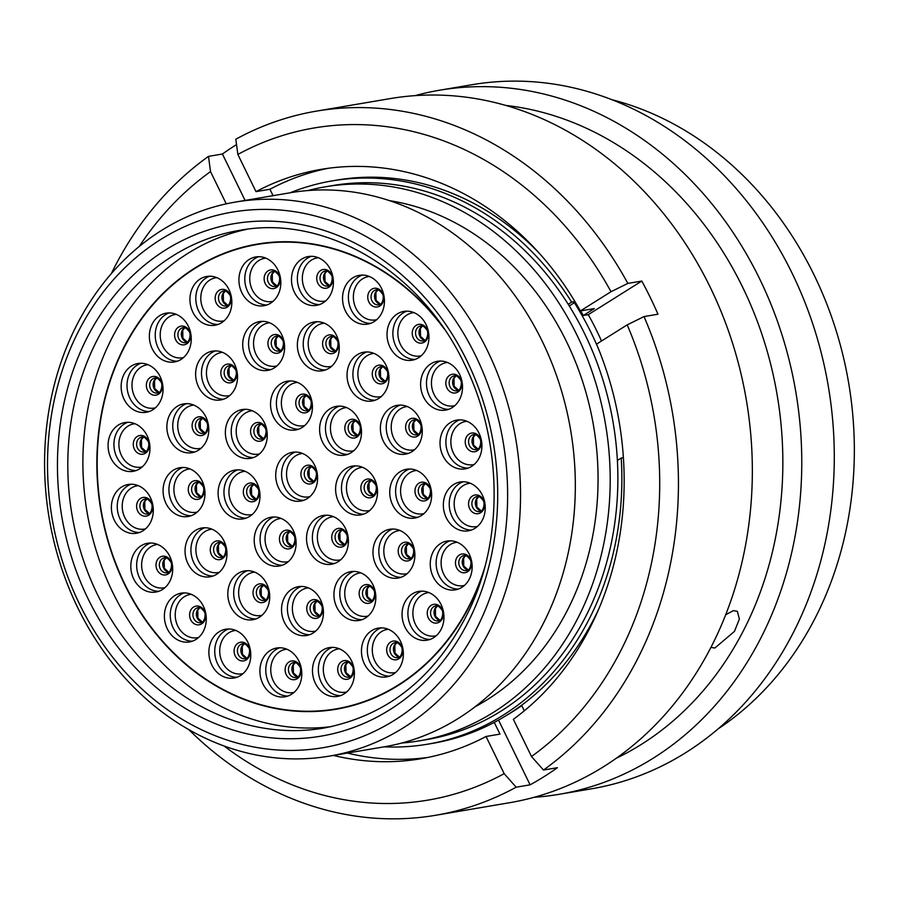 <?xml version="1.0" encoding="UTF-8"?>
<svg xmlns="http://www.w3.org/2000/svg" width="899" height="899" viewBox="0 0 899 899"><rect width="100%" height="100%" fill="white"/><g stroke="black" fill="none" stroke-linecap="round" stroke-linejoin="round"><path stroke-width="1.35" d="M79.584 604.229A271.61 228.762 -99.6 0 0 394.751 720.155A271.61 228.762 -99.6 0 0 475.571 355.599A271.61 228.762 -99.6 0 0 160.404 239.673A271.61 228.762 -99.6 0 0 79.584 604.229M487.382 350.464A280.982 236.651 80.4 0 1 329.585 756.081A280.982 236.651 80.4 0 1 77.73 607.668A280.982 236.651 80.4 0 1 235.538 202.05A280.982 236.651 80.4 0 1 487.382 350.464M599.386 351.059A280.982 236.651 -99.6 0 0 591.194 332.844A280.982 236.651 -99.6 0 0 574.394 302.727M401.684 743.046A280.982 236.651 -99.6 0 0 419.249 740.866L426.924 739.562A280.982 236.651 -99.6 0 0 584.721 333.945A280.982 236.651 -99.6 0 0 332.866 185.531L325.202 186.835A280.982 236.651 -99.6 0 0 307.896 190.566M419.249 740.866A280.982 236.651 -99.6 0 0 577.046 335.248A280.982 236.651 -99.6 0 0 325.202 186.835M475.369 706.603A266.643 224.581 -99.6 0 0 566.595 341.811A266.643 224.581 -99.6 0 0 389.481 200.657M329.585 756.081L384.379 746.788A280.982 236.651 -99.6 0 0 542.176 341.171A280.982 236.651 -99.6 0 0 290.332 192.746L235.538 202.05M599.105 608.252A285.668 240.595 80.4 0 1 432.767 743.327L427.699 744.181A285.668 240.595 80.4 0 1 384.131 746.822M290.085 192.791A285.668 240.595 80.4 0 1 332.091 180.913L337.147 180.047A285.668 240.595 80.4 0 1 538.737 252.664M569.258 305.952L575.293 302.165M427.699 744.181A285.668 240.595 80.4 0 0 621.231 458.029L623.4 457.658M332.091 180.913A285.668 240.595 80.4 0 1 571.652 302.12L574.933 301.57M621.231 458.029L617.411 460.434M568.213 304.289L571.652 302.12M711.098 647.415L714.874 648.022L734.449 631.401L739.383 619.074L737.349 611.342L733.415 610.612L725.774 614.714M611.736 99.643A340.676 286.938 80.4 0 1 814.123 275.072A340.676 286.938 80.4 0 1 718.503 728.617M415.068 95.642A357.083 300.749 80.4 0 1 439.566 90.226L472.087 84.708A357.083 300.749 80.4 0 1 792.154 273.318A357.083 300.749 80.4 0 1 591.609 788.794L559.088 794.323A357.083 300.749 80.4 0 1 534.175 797.289M439.566 90.226A357.083 300.749 80.4 0 1 759.633 278.836A357.083 300.749 80.4 0 1 559.088 794.323M505.586 105.397A340.676 286.938 80.4 0 1 742.641 287.197A340.676 286.938 80.4 0 1 616.399 758.205M237.853 154.437L255.99 191.633A298.884 251.731 80.4 0 1 320.988 169.394A298.884 251.731 80.4 0 1 580.372 310.953L611.017 291.703A340.845 287.073 80.4 0 0 237.853 154.437L235.819 139.221A357.083 300.749 80.4 0 1 316.223 111.161L390.144 98.609A357.083 300.749 80.4 0 1 710.21 287.231A357.083 300.749 80.4 0 1 509.666 802.706L435.745 815.258A357.083 300.749 80.4 0 1 188.801 729.595M580.653 310.897A283.792 239.022 80.4 0 1 583.294 315.504L588.272 314.661A283.792 239.022 80.4 0 1 596.812 330.956A283.792 239.022 80.4 0 1 601.498 341.002M316.223 111.161A357.083 300.749 80.4 0 1 627.85 283.421L641.796 281.05A357.083 300.749 80.4 0 1 650.235 297.412A357.083 300.749 80.4 0 1 657.967 314.212L644.021 316.583A357.083 300.749 80.4 0 1 543.49 770.038L557.436 767.679A357.083 300.749 80.4 0 1 530.107 784.838L516.161 787.198A357.083 300.749 80.4 0 1 435.745 815.258M139.278 246.416A340.845 287.073 80.4 0 1 210.523 171.597L208.489 156.381L222.435 154.01A357.083 300.749 80.4 0 1 236.538 144.593M226.256 203.859L210.523 171.597M516.161 787.198L504.17 773.668L486.033 736.483A298.884 251.731 80.4 0 1 421.024 758.722A298.884 251.731 80.4 0 1 333.428 755.43M504.17 773.668A340.845 287.073 80.4 0 1 224.076 745.979M111.386 273.51A357.083 300.749 80.4 0 1 208.489 156.381M427.98 757.419A298.884 251.731 80.4 0 1 347.385 753.07M494.27 722.403L499.979 734.112L486.033 736.483M521.768 705.614A283.792 239.022 80.4 0 1 506.587 715.368M611.017 291.703L627.85 283.421M580.372 310.953L594.318 308.582L583.294 315.504M273.06 195.679L269.936 189.262A298.884 251.731 80.4 0 1 327.978 168.327M269.936 189.262L255.99 191.633M644.021 316.583L627.187 324.865A340.845 287.073 80.4 0 1 531.5 756.509L543.49 770.038M627.187 324.865L596.543 344.115A298.884 251.731 80.4 0 1 513.363 719.324L531.5 756.509M524.308 710.806L521.589 705.243M530.107 784.838L498.529 720.088M588.272 314.661L641.796 281.05M245.079 200.432L222.435 154.01M278.623 488A24.745 20.834 80.4 0 1 292.512 452.287A24.745 20.834 80.4 0 1 314.695 465.356A24.745 20.834 80.4 0 1 300.794 501.069A24.745 20.834 80.4 0 1 278.623 488M257.125 552.941A24.745 20.834 80.4 0 1 271.026 517.228A24.745 20.834 80.4 0 1 293.198 530.298A24.745 20.834 80.4 0 1 279.308 566.01A24.745 20.834 80.4 0 1 257.125 552.941M221.008 505.811A24.745 20.834 80.4 0 1 234.909 470.087A24.745 20.834 80.4 0 1 257.08 483.156A24.745 20.834 80.4 0 1 243.191 518.88A24.745 20.834 80.4 0 1 221.008 505.811M228.279 445.263A24.745 20.834 80.4 0 1 242.168 409.551A24.745 20.834 80.4 0 1 264.351 422.62A24.745 20.834 80.4 0 1 250.45 458.333A24.745 20.834 80.4 0 1 228.279 445.263M273.453 416.9A24.745 20.834 80.4 0 1 287.343 381.187A24.745 20.834 80.4 0 1 309.526 394.256A24.745 20.834 80.4 0 1 295.625 429.969A24.745 20.834 80.4 0 1 273.453 416.9M322.516 442.072A24.745 20.834 80.4 0 1 336.417 406.359A24.745 20.834 80.4 0 1 358.589 419.428A24.745 20.834 80.4 0 1 344.699 455.141A24.745 20.834 80.4 0 1 322.516 442.072M338.53 501.833A24.745 20.834 80.4 0 1 352.43 466.109A24.745 20.834 80.4 0 1 374.602 479.178A24.745 20.834 80.4 0 1 360.713 514.902A24.745 20.834 80.4 0 1 338.53 501.833M309.436 551.166A24.745 20.834 80.4 0 1 323.325 515.453A24.745 20.834 80.4 0 1 345.508 528.522A24.745 20.834 80.4 0 1 331.607 564.235A24.745 20.834 80.4 0 1 309.436 551.166M284.455 622.411A24.745 20.834 80.4 0 1 298.344 586.687A24.745 20.834 80.4 0 1 320.527 599.757A24.745 20.834 80.4 0 1 306.626 635.481A24.745 20.834 80.4 0 1 284.455 622.411M230.728 606.645A24.745 20.834 80.4 0 1 244.629 570.932A24.745 20.834 80.4 0 1 266.801 584.002A24.745 20.834 80.4 0 1 252.911 619.714A24.745 20.834 80.4 0 1 230.728 606.645M187.97 563.707A24.745 20.834 80.4 0 1 201.87 527.994A24.745 20.834 80.4 0 1 224.042 541.063A24.745 20.834 80.4 0 1 210.152 576.776A24.745 20.834 80.4 0 1 187.97 563.707M165.989 503.429A24.745 20.834 80.4 0 1 179.879 467.705A24.745 20.834 80.4 0 1 202.061 480.774A24.745 20.834 80.4 0 1 188.161 516.498A24.745 20.834 80.4 0 1 165.989 503.429M169.799 439.611A24.745 20.834 80.4 0 1 183.699 403.887A24.745 20.834 80.4 0 1 205.871 416.956A24.745 20.834 80.4 0 1 191.981 452.68A24.745 20.834 80.4 0 1 169.799 439.611M198.544 386.873A24.745 20.834 80.4 0 1 212.445 351.161A24.745 20.834 80.4 0 1 234.617 364.23A24.745 20.834 80.4 0 1 220.727 399.943A24.745 20.834 80.4 0 1 198.544 386.873M245.629 357.308A24.745 20.834 80.4 0 1 259.53 321.595A24.745 20.834 80.4 0 1 281.702 334.664A24.745 20.834 80.4 0 1 267.812 370.377A24.745 20.834 80.4 0 1 245.629 357.308M300.277 357.69A24.745 20.834 80.4 0 1 314.178 321.966A24.745 20.834 80.4 0 1 336.35 335.035A24.745 20.834 80.4 0 1 322.46 370.759A24.745 20.834 80.4 0 1 300.277 357.69M383.3 441.072A24.745 20.834 80.4 0 1 397.201 405.348A24.745 20.834 80.4 0 1 419.372 418.417A24.745 20.834 80.4 0 1 405.483 454.141A24.745 20.834 80.4 0 1 383.3 441.072M349.958 387.918A24.745 20.834 80.4 0 1 363.859 352.194A24.745 20.834 80.4 0 1 386.042 365.264A24.745 20.834 80.4 0 1 372.141 400.988A24.745 20.834 80.4 0 1 349.958 387.918M392.661 504.98A24.745 20.834 80.4 0 1 406.562 469.256A24.745 20.834 80.4 0 1 428.733 482.325A24.745 20.834 80.4 0 1 414.844 518.049A24.745 20.834 80.4 0 1 392.661 504.98M375.894 564.999A24.745 20.834 80.4 0 1 389.795 529.275A24.745 20.834 80.4 0 1 411.967 542.344A24.745 20.834 80.4 0 1 398.077 578.068A24.745 20.834 80.4 0 1 375.894 564.999M336.844 607.376A24.745 20.834 80.4 0 1 350.745 571.663A24.745 20.834 80.4 0 1 372.916 584.732A24.745 20.834 80.4 0 1 359.027 620.445A24.745 20.834 80.4 0 1 336.844 607.376M315.403 683.341A24.745 20.834 80.4 0 1 329.292 647.617A24.745 20.834 80.4 0 1 351.475 660.686A24.745 20.834 80.4 0 1 337.575 696.41A24.745 20.834 80.4 0 1 315.403 683.341M262.823 683.723A24.745 20.834 80.4 0 1 276.723 648.01A24.745 20.834 80.4 0 1 298.895 661.08A24.745 20.834 80.4 0 1 285.005 696.792A24.745 20.834 80.4 0 1 262.823 683.723M211.793 664.957A24.745 20.834 80.4 0 1 225.694 629.233A24.745 20.834 80.4 0 1 247.866 642.302A24.745 20.834 80.4 0 1 233.976 678.026A24.745 20.834 80.4 0 1 211.793 664.957M167.304 628.862A24.745 20.834 80.4 0 1 181.205 593.149A24.745 20.834 80.4 0 1 203.376 606.218A24.745 20.834 80.4 0 1 189.487 641.931A24.745 20.834 80.4 0 1 167.304 628.862M133.715 578.978A24.745 20.834 80.4 0 1 147.605 543.266A24.745 20.834 80.4 0 1 169.787 556.335A24.745 20.834 80.4 0 1 155.887 592.048A24.745 20.834 80.4 0 1 133.715 578.978M114.308 520.195A24.745 20.834 80.4 0 1 128.197 484.471A24.745 20.834 80.4 0 1 150.38 497.54A24.745 20.834 80.4 0 1 136.479 533.264A24.745 20.834 80.4 0 1 114.308 520.195M110.982 458.254A24.745 20.834 80.4 0 1 124.871 422.541A24.745 20.834 80.4 0 1 147.054 435.61A24.745 20.834 80.4 0 1 133.153 471.323A24.745 20.834 80.4 0 1 110.982 458.254M124.062 399.223A24.745 20.834 80.4 0 1 137.963 363.511A24.745 20.834 80.4 0 1 160.134 376.58A24.745 20.834 80.4 0 1 146.245 412.293A24.745 20.834 80.4 0 1 124.062 399.223M152.279 348.891A24.745 20.834 80.4 0 1 166.18 313.167A24.745 20.834 80.4 0 1 188.352 326.247A24.745 20.834 80.4 0 1 174.462 361.96A24.745 20.834 80.4 0 1 152.279 348.891M192.858 312.167A24.745 20.834 80.4 0 1 206.759 276.454A24.745 20.834 80.4 0 1 228.93 289.523A24.745 20.834 80.4 0 1 215.041 325.236A24.745 20.834 80.4 0 1 192.858 312.167M241.842 292.658A24.745 20.834 80.4 0 1 255.732 256.945A24.745 20.834 80.4 0 1 277.915 270.015A24.745 20.834 80.4 0 1 264.014 305.727A24.745 20.834 80.4 0 1 241.842 292.658M294.411 292.276A24.745 20.834 80.4 0 1 308.312 256.552A24.745 20.834 80.4 0 1 330.484 269.621A24.745 20.834 80.4 0 1 316.594 305.345A24.745 20.834 80.4 0 1 294.411 292.276M345.452 311.043A24.745 20.834 80.4 0 1 359.342 275.33A24.745 20.834 80.4 0 1 381.524 288.399A24.745 20.834 80.4 0 1 367.624 324.112A24.745 20.834 80.4 0 1 345.452 311.043M389.941 347.138A24.745 20.834 80.4 0 1 403.831 311.414A24.745 20.834 80.4 0 1 426.014 324.483A24.745 20.834 80.4 0 1 412.113 360.207A24.745 20.834 80.4 0 1 389.941 347.138M442.937 455.804A24.745 20.834 80.4 0 1 456.838 420.091A24.745 20.834 80.4 0 1 479.01 433.161A24.745 20.834 80.4 0 1 465.12 468.873A24.745 20.834 80.4 0 1 442.937 455.804M446.264 517.745A24.745 20.834 80.4 0 1 460.153 482.021A24.745 20.834 80.4 0 1 482.336 495.091A24.745 20.834 80.4 0 1 468.435 530.815A24.745 20.834 80.4 0 1 446.264 517.745M433.172 576.776A24.745 20.834 80.4 0 1 447.073 541.052A24.745 20.834 80.4 0 1 469.244 554.121A24.745 20.834 80.4 0 1 455.355 589.845A24.745 20.834 80.4 0 1 433.172 576.776M404.966 627.109A24.745 20.834 80.4 0 1 418.855 591.396A24.745 20.834 80.4 0 1 441.038 604.465A24.745 20.834 80.4 0 1 427.137 640.178A24.745 20.834 80.4 0 1 404.966 627.109M364.376 663.833A24.745 20.834 80.4 0 1 378.277 628.109A24.745 20.834 80.4 0 1 400.448 641.178A24.745 20.834 80.4 0 1 386.559 676.902A24.745 20.834 80.4 0 1 364.376 663.833M423.53 397.021A24.745 20.834 80.4 0 1 437.42 361.297A24.745 20.834 80.4 0 1 459.603 374.366A24.745 20.834 80.4 0 1 445.702 410.09A24.745 20.834 80.4 0 1 423.53 397.021M482.392 575.585A235.898 198.69 80.4 0 1 336.136 709.244A235.898 198.69 80.4 0 1 124.691 584.642A235.898 198.69 80.4 0 1 257.181 244.101A235.898 198.69 80.4 0 1 439.341 322.011M444.196 328.899A235.527 198.364 -99.6 0 0 257.238 244.472A235.527 198.364 -99.6 0 0 124.961 584.474A235.527 198.364 -99.6 0 0 336.069 708.884A235.527 198.364 -99.6 0 0 484.696 567.483M246.877 229.29A252.394 212.58 -99.6 0 0 112.667 592.194A252.394 212.58 -99.6 0 0 331.304 726.628M97.575 594.756A252.394 212.58 -99.6 0 0 323.809 728.078C388.952 715.424 437.712 675.509 470.098 608.32C504.103 535.355 501.878 439.206 464.277 363.578C419.99 269.97 324.977 214.31 239.325 230.402A252.394 212.58 -99.6 0 0 97.575 594.756M467.031 360.96A259.89 218.895 80.4 0 1 389.694 709.794A259.89 218.895 80.4 0 1 88.124 598.869A259.89 218.895 80.4 0 1 165.461 250.034A259.89 218.895 80.4 0 1 467.031 360.96M302.57 453.467A21.936 18.474 -99.6 0 0 289.118 485.28A21.936 18.474 -99.6 0 0 309.897 496.63M303.682 500.327A24.745 20.834 80.4 0 1 284.489 487A24.745 20.834 80.4 0 1 295.49 452.028M313.504 481.19A7.597 6.394 80.4 0 1 308.582 477.189A7.597 6.394 80.4 0 1 311.076 466.862M315.83 470.256A9.462 7.967 80.4 0 1 313.021 482.965A9.462 7.967 80.4 0 1 302.03 478.92A9.462 7.967 80.4 0 1 304.851 466.221A9.462 7.967 80.4 0 1 315.83 470.256M305.121 477.774A7.597 6.394 -99.6 0 0 311.931 481.785C315.043 483.111 317.886 473.874 315.56 470.75C312.863 467.244 310.807 465.929 309.391 466.817A7.597 6.394 -99.6 0 0 305.121 477.774M281.084 518.408A21.936 18.474 -99.6 0 0 267.632 550.222A21.936 18.474 -99.6 0 0 288.41 561.572M282.196 565.257A24.745 20.834 80.4 0 1 262.991 551.941A24.745 20.834 80.4 0 1 273.993 516.97M244.966 471.278A21.936 18.474 -99.6 0 0 231.515 503.092A21.936 18.474 -99.6 0 0 252.293 514.442M246.079 518.127A24.745 20.834 80.4 0 1 226.874 504.811A24.745 20.834 80.4 0 1 237.875 469.84M252.226 410.742A21.936 18.474 -99.6 0 0 238.774 442.544A21.936 18.474 -99.6 0 0 259.553 453.894M253.338 457.591A24.745 20.834 80.4 0 1 234.133 444.275A24.745 20.834 80.4 0 1 245.146 409.303M297.4 382.378A21.936 18.474 -99.6 0 0 283.949 414.181A21.936 18.474 -99.6 0 0 304.727 425.53M298.513 429.228A24.745 20.834 80.4 0 1 279.308 415.911A24.745 20.834 80.4 0 1 290.321 380.94M346.475 407.55A21.936 18.474 -99.6 0 0 333.023 439.353A21.936 18.474 -99.6 0 0 353.801 450.702M347.587 454.4A24.745 20.834 80.4 0 1 328.382 441.083A24.745 20.834 80.4 0 1 339.395 406.112M362.488 467.3A21.936 18.474 -99.6 0 0 349.037 499.114A21.936 18.474 -99.6 0 0 369.815 510.463M363.601 514.149A24.745 20.834 80.4 0 1 344.396 500.833A24.745 20.834 80.4 0 1 355.397 465.862M333.383 516.644A21.936 18.474 -99.6 0 0 319.932 548.446A21.936 18.474 -99.6 0 0 340.71 559.796M334.495 563.493A24.745 20.834 80.4 0 1 315.291 550.177A24.745 20.834 80.4 0 1 326.303 515.206M308.402 587.879A21.936 18.474 -99.6 0 0 294.951 619.681A21.936 18.474 -99.6 0 0 315.729 631.042M309.526 634.728A24.745 20.834 80.4 0 1 290.321 621.411A24.745 20.834 80.4 0 1 301.322 586.44M254.675 572.112A21.936 18.474 -99.6 0 0 241.224 603.926A21.936 18.474 -99.6 0 0 262.002 615.276M255.799 618.973A24.745 20.834 80.4 0 1 236.594 605.656A24.745 20.834 80.4 0 1 247.596 570.685M211.928 529.174A21.936 18.474 -99.6 0 0 198.477 560.987A21.936 18.474 -99.6 0 0 219.255 572.337M213.041 576.034A24.745 20.834 80.4 0 1 193.836 562.718A24.745 20.834 80.4 0 1 204.848 527.747M189.936 468.896A21.936 18.474 -99.6 0 0 176.485 500.698A21.936 18.474 -99.6 0 0 197.263 512.059M191.049 515.745A24.745 20.834 80.4 0 1 171.844 502.429A24.745 20.834 80.4 0 1 182.857 467.458M193.757 405.078A21.936 18.474 -99.6 0 0 180.306 436.88A21.936 18.474 -99.6 0 0 201.084 448.241M194.869 451.927A24.745 20.834 80.4 0 1 175.665 438.611A24.745 20.834 80.4 0 1 186.666 403.64M222.491 352.341A21.936 18.474 -99.6 0 0 209.04 384.154A21.936 18.474 -99.6 0 0 229.818 395.504M223.615 399.201A24.745 20.834 80.4 0 1 204.41 385.885A24.745 20.834 80.4 0 1 215.412 350.913M269.588 322.775A21.936 18.474 -99.6 0 0 256.136 354.588A21.936 18.474 -99.6 0 0 276.914 365.938M270.7 369.635A24.745 20.834 80.4 0 1 251.495 356.319A24.745 20.834 80.4 0 1 262.508 321.348M324.236 323.157A21.936 18.474 -99.6 0 0 310.784 354.959A21.936 18.474 -99.6 0 0 331.562 366.32M325.348 370.006A24.745 20.834 80.4 0 1 306.143 356.689A24.745 20.834 80.4 0 1 317.145 321.718M407.258 406.539A21.936 18.474 -99.6 0 0 393.807 438.352A21.936 18.474 -99.6 0 0 414.585 449.702M408.371 453.388A24.745 20.834 80.4 0 1 389.166 440.072A24.745 20.834 80.4 0 1 400.179 405.101M373.917 353.386A21.936 18.474 -99.6 0 0 360.465 385.188A21.936 18.474 -99.6 0 0 381.243 396.538M375.029 400.235A24.745 20.834 80.4 0 1 355.824 386.918A24.745 20.834 80.4 0 1 366.837 351.947M416.619 470.447A21.936 18.474 -99.6 0 0 403.168 502.26A21.936 18.474 -99.6 0 0 423.946 513.61M417.732 517.296A24.745 20.834 80.4 0 1 398.527 503.979A24.745 20.834 80.4 0 1 409.528 469.008M399.853 530.466A21.936 18.474 -99.6 0 0 386.401 562.28A21.936 18.474 -99.6 0 0 407.18 573.629M400.965 577.315A24.745 20.834 80.4 0 1 381.76 563.999A24.745 20.834 80.4 0 1 392.762 529.028M360.791 572.843A21.936 18.474 -99.6 0 0 347.34 604.656A21.936 18.474 -99.6 0 0 368.118 616.006M361.915 619.703A24.745 20.834 80.4 0 1 342.71 606.375A24.745 20.834 80.4 0 1 353.712 571.404M339.35 648.808A21.936 18.474 -99.6 0 0 325.899 680.622A21.936 18.474 -99.6 0 0 346.677 691.972M340.474 695.657A24.745 20.834 80.4 0 1 321.269 682.341A24.745 20.834 80.4 0 1 332.27 647.37M286.781 649.202A21.936 18.474 -99.6 0 0 273.33 681.004A21.936 18.474 -99.6 0 0 294.108 692.354M287.894 696.051A24.745 20.834 80.4 0 1 268.689 682.734A24.745 20.834 80.4 0 1 279.69 647.763M235.752 630.424A21.936 18.474 -99.6 0 0 222.3 662.237A21.936 18.474 -99.6 0 0 243.078 673.587M236.864 677.273A24.745 20.834 80.4 0 1 217.659 663.956A24.745 20.834 80.4 0 1 228.661 628.985M191.262 594.329A21.936 18.474 -99.6 0 0 177.811 626.142A21.936 18.474 -99.6 0 0 198.589 637.492M192.375 641.189A24.745 20.834 80.4 0 1 173.17 627.873A24.745 20.834 80.4 0 1 184.171 592.902M157.662 544.446A21.936 18.474 -99.6 0 0 144.211 576.259A21.936 18.474 -99.6 0 0 164.989 587.609M158.775 591.306A24.745 20.834 80.4 0 1 139.57 577.99A24.745 20.834 80.4 0 1 150.583 543.018M138.255 485.662A21.936 18.474 -99.6 0 0 124.804 517.476A21.936 18.474 -99.6 0 0 145.582 528.826M139.367 532.511A24.745 20.834 80.4 0 1 120.163 519.195A24.745 20.834 80.4 0 1 131.175 484.224M134.929 423.721A21.936 18.474 -99.6 0 0 121.477 455.535A21.936 18.474 -99.6 0 0 142.256 466.884M136.041 470.582A24.745 20.834 80.4 0 1 116.848 457.265A24.745 20.834 80.4 0 1 127.849 422.294M148.02 364.702A21.936 18.474 -99.6 0 0 134.569 396.504A21.936 18.474 -99.6 0 0 155.347 407.854M149.133 411.551A24.745 20.834 80.4 0 1 129.928 398.235A24.745 20.834 80.4 0 1 140.929 363.263M176.238 314.358A21.936 18.474 -99.6 0 0 162.786 346.171A21.936 18.474 -99.6 0 0 183.565 357.521M177.35 361.207A24.745 20.834 80.4 0 1 158.145 347.891A24.745 20.834 80.4 0 1 169.147 312.919M216.816 277.634A21.936 18.474 -99.6 0 0 203.365 309.447A21.936 18.474 -99.6 0 0 224.143 320.797M217.929 324.494A24.745 20.834 80.4 0 1 198.724 311.178A24.745 20.834 80.4 0 1 209.737 276.207M265.789 258.125A21.936 18.474 -99.6 0 0 252.338 289.939A21.936 18.474 -99.6 0 0 273.116 301.289M266.902 304.986A24.745 20.834 80.4 0 1 247.697 291.669A24.745 20.834 80.4 0 1 258.71 256.698M318.37 257.743A21.936 18.474 -99.6 0 0 304.918 289.557A21.936 18.474 -99.6 0 0 325.696 300.907M319.482 304.592A24.745 20.834 80.4 0 1 300.277 291.276A24.745 20.834 80.4 0 1 311.29 256.305M369.399 276.51A21.936 18.474 -99.6 0 0 355.948 308.323A21.936 18.474 -99.6 0 0 376.726 319.673M370.512 323.37A24.745 20.834 80.4 0 1 351.307 310.054A24.745 20.834 80.4 0 1 362.319 275.083M413.888 312.605A21.936 18.474 -99.6 0 0 400.437 344.418A21.936 18.474 -99.6 0 0 421.215 355.768M415.001 359.454A24.745 20.834 80.4 0 1 395.796 346.137A24.745 20.834 80.4 0 1 406.809 311.166M466.884 421.271A21.936 18.474 -99.6 0 0 453.433 453.085A21.936 18.474 -99.6 0 0 474.211 464.435M468.008 468.132A24.745 20.834 80.4 0 1 448.803 454.815A24.745 20.834 80.4 0 1 459.805 419.844M470.211 483.213A21.936 18.474 -99.6 0 0 456.759 515.026A21.936 18.474 -99.6 0 0 477.538 526.376M471.323 530.062A24.745 20.834 80.4 0 1 452.13 516.745A24.745 20.834 80.4 0 1 463.131 481.774M457.13 542.243A21.936 18.474 -99.6 0 0 443.679 574.045A21.936 18.474 -99.6 0 0 464.457 585.406M458.243 589.092A24.745 20.834 80.4 0 1 439.038 575.776A24.745 20.834 80.4 0 1 450.051 540.805M428.913 592.576A21.936 18.474 -99.6 0 0 415.462 624.389A21.936 18.474 -99.6 0 0 436.24 635.739M430.025 639.436A24.745 20.834 80.4 0 1 410.821 626.12A24.745 20.834 80.4 0 1 421.833 591.149M388.334 629.3A21.936 18.474 -99.6 0 0 374.883 661.113A21.936 18.474 -99.6 0 0 395.661 672.463M389.447 676.149A24.745 20.834 80.4 0 1 370.242 662.833A24.745 20.834 80.4 0 1 381.243 627.862M292.018 546.131A7.597 6.394 80.4 0 1 287.084 542.131A7.597 6.394 80.4 0 1 289.579 531.803M294.344 535.197A9.462 7.967 80.4 0 1 291.523 547.907A9.462 7.967 80.4 0 1 280.544 543.861A9.462 7.967 80.4 0 1 283.354 531.163A9.462 7.967 80.4 0 1 294.344 535.197M283.635 542.715A7.597 6.394 -99.6 0 0 290.433 546.727C293.546 548.053 296.4 538.816 294.063 535.692C291.377 532.186 289.321 530.871 287.894 531.759A7.597 6.394 -99.6 0 0 283.635 542.715M255.9 499.001A7.597 6.394 80.4 0 1 250.967 495.001A7.597 6.394 80.4 0 1 253.462 484.662M258.227 488.067A9.462 7.967 80.4 0 1 255.406 500.777A9.462 7.967 80.4 0 1 244.427 496.731A9.462 7.967 80.4 0 1 247.236 484.033A9.462 7.967 80.4 0 1 258.227 488.067M247.517 495.585A7.597 6.394 -99.6 0 0 254.316 499.597C257.429 500.923 260.283 491.686 257.946 488.562C255.26 485.055 253.203 483.741 251.776 484.628A7.597 6.394 -99.6 0 0 247.517 495.585M263.16 438.454A7.597 6.394 80.4 0 1 258.238 434.453A7.597 6.394 80.4 0 1 260.732 424.126M265.486 427.531A9.462 7.967 80.4 0 1 262.665 440.229A9.462 7.967 80.4 0 1 251.686 436.195A9.462 7.967 80.4 0 1 254.507 423.485A9.462 7.967 80.4 0 1 265.486 427.531M254.777 435.037A7.597 6.394 -99.6 0 0 261.587 439.049C264.688 440.375 267.542 431.138 265.205 428.025C262.519 424.508 260.463 423.204 259.047 424.081A7.597 6.394 -99.6 0 0 254.777 435.037M308.335 410.09A7.597 6.394 80.4 0 1 303.413 406.09A7.597 6.394 80.4 0 1 305.907 395.762M310.661 399.167A9.462 7.967 80.4 0 1 307.851 411.866A9.462 7.967 80.4 0 1 296.861 407.831A9.462 7.967 80.4 0 1 299.682 395.122A9.462 7.967 80.4 0 1 310.661 399.167M299.951 406.674A7.597 6.394 -99.6 0 0 306.761 410.686C309.863 412.012 312.717 402.774 310.391 399.65C307.694 396.144 305.638 394.841 304.222 395.717A7.597 6.394 -99.6 0 0 299.951 406.674M357.409 435.262A7.597 6.394 80.4 0 1 352.475 431.262A7.597 6.394 80.4 0 1 354.97 420.934M359.735 424.339A9.462 7.967 80.4 0 1 356.914 437.038A9.462 7.967 80.4 0 1 345.935 433.003A9.462 7.967 80.4 0 1 348.745 420.294A9.462 7.967 80.4 0 1 359.735 424.339M349.026 431.846A7.597 6.394 -99.6 0 0 355.824 435.858C358.937 437.184 361.791 427.946 359.454 424.834C356.768 421.316 354.712 420.013 353.285 420.889A7.597 6.394 -99.6 0 0 349.026 431.846M373.422 495.012A7.597 6.394 80.4 0 1 368.489 491.023A7.597 6.394 80.4 0 1 370.984 480.684M375.748 484.089A9.462 7.967 80.4 0 1 372.928 496.799A9.462 7.967 80.4 0 1 361.949 492.753A9.462 7.967 80.4 0 1 364.758 480.055A9.462 7.967 80.4 0 1 375.748 484.089M365.039 491.607A7.597 6.394 -99.6 0 0 371.838 495.619C374.95 496.933 377.805 487.696 375.467 484.583C372.782 481.077 370.725 479.763 369.298 480.639A7.597 6.394 -99.6 0 0 365.039 491.607M344.317 544.356A7.597 6.394 80.4 0 1 339.384 540.355A7.597 6.394 80.4 0 1 341.878 530.028M346.643 533.433A9.462 7.967 80.4 0 1 343.823 546.131A9.462 7.967 80.4 0 1 332.844 542.097A9.462 7.967 80.4 0 1 335.664 529.387A9.462 7.967 80.4 0 1 346.643 533.433M335.934 540.94A7.597 6.394 -99.6 0 0 342.744 544.951C345.845 546.277 348.7 537.04 346.362 533.916C343.676 530.41 341.62 529.106 340.204 529.983A7.597 6.394 -99.6 0 0 335.934 540.94M319.336 615.59A7.597 6.394 80.4 0 1 314.414 611.59A7.597 6.394 80.4 0 1 316.909 601.262M321.662 604.667A9.462 7.967 80.4 0 1 318.853 617.377A9.462 7.967 80.4 0 1 307.863 613.332A9.462 7.967 80.4 0 1 310.683 600.622A9.462 7.967 80.4 0 1 321.662 604.667M310.964 612.185A7.597 6.394 -99.6 0 0 317.763 616.186C320.876 617.512 323.73 608.275 321.392 605.162C318.696 601.656 316.639 600.341 315.223 601.217A7.597 6.394 -99.6 0 0 310.964 612.185M265.61 599.835A7.597 6.394 80.4 0 1 260.688 595.835A7.597 6.394 80.4 0 1 263.182 585.507M267.947 588.912A9.462 7.967 80.4 0 1 265.126 601.611A9.462 7.967 80.4 0 1 254.136 597.577A9.462 7.967 80.4 0 1 256.957 584.867A9.462 7.967 80.4 0 1 267.947 588.912M257.238 596.419A7.597 6.394 -99.6 0 0 264.036 600.431C267.149 601.757 270.003 592.52 267.666 589.396C264.969 585.89 262.924 584.586 261.497 585.463A7.597 6.394 -99.6 0 0 257.238 596.419M222.862 556.897A7.597 6.394 80.4 0 1 217.929 552.896A7.597 6.394 80.4 0 1 220.424 542.569M225.188 545.963A9.462 7.967 80.4 0 1 222.368 558.672A9.462 7.967 80.4 0 1 211.389 554.638A9.462 7.967 80.4 0 1 214.198 541.928A9.462 7.967 80.4 0 1 225.188 545.963M214.479 553.481A7.597 6.394 -99.6 0 0 221.278 557.492C224.39 558.818 227.245 549.581 224.907 546.457C222.222 542.951 220.165 541.636 218.738 542.524A7.597 6.394 -99.6 0 0 214.479 553.481M200.87 496.608A7.597 6.394 80.4 0 1 195.948 492.607A7.597 6.394 80.4 0 1 198.443 482.28M203.196 485.685A9.462 7.967 80.4 0 1 200.387 498.394A9.462 7.967 80.4 0 1 189.397 494.349A9.462 7.967 80.4 0 1 192.217 481.639A9.462 7.967 80.4 0 1 203.196 485.685M192.487 493.203A7.597 6.394 -99.6 0 0 199.297 497.203C202.399 498.529 205.253 489.292 202.927 486.179C200.23 482.673 198.173 481.358 196.757 482.235A7.597 6.394 -99.6 0 0 192.487 493.203M204.691 432.79A7.597 6.394 80.4 0 1 199.758 428.789A7.597 6.394 80.4 0 1 202.253 418.462M207.017 421.867A9.462 7.967 80.4 0 1 204.197 434.577A9.462 7.967 80.4 0 1 193.218 430.531A9.462 7.967 80.4 0 1 196.027 417.821A9.462 7.967 80.4 0 1 207.017 421.867M196.308 429.385A7.597 6.394 -99.6 0 0 203.107 433.385C206.219 434.711 209.074 425.474 206.736 422.361C204.051 418.855 201.994 417.541 200.567 418.417A7.597 6.394 -99.6 0 0 196.308 429.385M233.425 380.063A7.597 6.394 80.4 0 1 228.503 376.063A7.597 6.394 80.4 0 1 230.998 365.736M235.763 369.129A9.462 7.967 80.4 0 1 232.942 381.839A9.462 7.967 80.4 0 1 221.952 377.805A9.462 7.967 80.4 0 1 224.772 365.095A9.462 7.967 80.4 0 1 235.763 369.129M225.053 376.647A7.597 6.394 -99.6 0 0 231.852 380.659C234.965 381.985 237.819 372.748 235.482 369.624C232.796 366.118 230.74 364.803 229.312 365.691A7.597 6.394 -99.6 0 0 225.053 376.647M280.522 350.498A7.597 6.394 80.4 0 1 275.588 346.497A7.597 6.394 80.4 0 1 278.083 336.17M282.848 339.575A9.462 7.967 80.4 0 1 280.027 352.273A9.462 7.967 80.4 0 1 269.048 348.239A9.462 7.967 80.4 0 1 271.858 335.529A9.462 7.967 80.4 0 1 282.848 339.575M272.139 347.081A7.597 6.394 -99.6 0 0 278.937 351.093C282.05 352.419 284.904 343.182 282.567 340.058C279.881 336.552 277.825 335.248 276.398 336.125A7.597 6.394 -99.6 0 0 272.139 347.081M335.17 350.868A7.597 6.394 80.4 0 1 330.236 346.868A7.597 6.394 80.4 0 1 332.731 336.541M337.496 339.946A9.462 7.967 80.4 0 1 334.675 352.655A9.462 7.967 80.4 0 1 323.696 348.61A9.462 7.967 80.4 0 1 326.506 335.9A9.462 7.967 80.4 0 1 337.496 339.946M326.787 347.464A7.597 6.394 -99.6 0 0 333.585 351.464C336.698 352.79 339.552 343.553 337.215 340.44C334.529 336.934 332.473 335.619 331.046 336.496A7.597 6.394 -99.6 0 0 326.787 347.464M418.192 434.262A7.597 6.394 80.4 0 1 413.259 430.261A7.597 6.394 80.4 0 1 415.754 419.923M420.518 423.328A9.462 7.967 80.4 0 1 417.698 436.037A9.462 7.967 80.4 0 1 406.719 431.992A9.462 7.967 80.4 0 1 409.528 419.294A9.462 7.967 80.4 0 1 420.518 423.328M409.809 430.846A7.597 6.394 -99.6 0 0 416.608 434.858C419.721 436.184 422.575 426.946 420.238 423.822C417.552 420.316 415.495 419.001 414.068 419.889A7.597 6.394 -99.6 0 0 409.809 430.846M384.851 381.097A7.597 6.394 80.4 0 1 379.917 377.097A7.597 6.394 80.4 0 1 382.412 366.77M387.177 370.174A9.462 7.967 80.4 0 1 384.356 382.873A9.462 7.967 80.4 0 1 373.377 378.839A9.462 7.967 80.4 0 1 376.198 366.129A9.462 7.967 80.4 0 1 387.177 370.174M376.467 377.681A7.597 6.394 -99.6 0 0 383.277 381.693C386.379 383.019 389.233 373.782 386.896 370.669C384.21 367.163 382.154 365.848 380.727 366.725A7.597 6.394 -99.6 0 0 376.467 377.681M427.553 498.17A7.597 6.394 80.4 0 1 422.62 494.169A7.597 6.394 80.4 0 1 425.115 483.831M429.879 487.236A9.462 7.967 80.4 0 1 427.059 499.945A9.462 7.967 80.4 0 1 416.08 495.9A9.462 7.967 80.4 0 1 418.889 483.201A9.462 7.967 80.4 0 1 429.879 487.236M419.17 494.753A7.597 6.394 -99.6 0 0 425.969 498.765C429.081 500.091 431.936 490.854 429.598 487.73C426.913 484.224 424.856 482.909 423.429 483.797A7.597 6.394 -99.6 0 0 419.17 494.753M410.787 558.178A7.597 6.394 80.4 0 1 405.854 554.189A7.597 6.394 80.4 0 1 408.348 543.85M413.113 547.255A9.462 7.967 80.4 0 1 410.292 559.965A9.462 7.967 80.4 0 1 399.313 555.919A9.462 7.967 80.4 0 1 402.123 543.21A9.462 7.967 80.4 0 1 413.113 547.255M402.404 554.773A7.597 6.394 -99.6 0 0 409.202 558.785C412.315 560.099 415.169 550.862 412.832 547.749C410.146 544.243 408.09 542.929 406.663 543.805A7.597 6.394 -99.6 0 0 402.404 554.773M371.725 600.566A7.597 6.394 80.4 0 1 366.803 596.565A7.597 6.394 80.4 0 1 369.298 586.238M374.063 589.632A9.462 7.967 80.4 0 1 371.242 602.341A9.462 7.967 80.4 0 1 360.252 598.296A9.462 7.967 80.4 0 1 363.072 585.597A9.462 7.967 80.4 0 1 374.063 589.632M363.353 597.15A7.597 6.394 -99.6 0 0 370.152 601.161C373.265 602.487 376.119 593.25 373.782 590.126C371.085 586.62 369.039 585.305 367.612 586.193A7.597 6.394 -99.6 0 0 363.353 597.15M350.284 676.531A7.597 6.394 80.4 0 1 345.362 672.531A7.597 6.394 80.4 0 1 347.857 662.192M352.61 665.597A9.462 7.967 80.4 0 1 349.801 678.307A9.462 7.967 80.4 0 1 338.811 674.261A9.462 7.967 80.4 0 1 341.631 661.563A9.462 7.967 80.4 0 1 352.61 665.597M341.912 673.115A7.597 6.394 -99.6 0 0 348.711 677.127C351.824 678.453 354.678 669.216 352.341 666.092C349.644 662.585 347.587 661.271 346.171 662.158A7.597 6.394 -99.6 0 0 341.912 673.115M297.715 676.913A7.597 6.394 80.4 0 1 292.782 672.913A7.597 6.394 80.4 0 1 295.277 662.585M300.041 665.99A9.462 7.967 80.4 0 1 297.221 678.689A9.462 7.967 80.4 0 1 286.242 674.655A9.462 7.967 80.4 0 1 289.051 661.945A9.462 7.967 80.4 0 1 300.041 665.99M289.332 673.497A7.597 6.394 -99.6 0 0 296.131 677.509C299.243 678.835 302.098 669.598 299.76 666.474C297.075 662.968 295.018 661.664 293.591 662.541A7.597 6.394 -99.6 0 0 289.332 673.497M246.686 658.147A7.597 6.394 80.4 0 1 241.752 654.146A7.597 6.394 80.4 0 1 244.247 643.819M249.012 647.213A9.462 7.967 80.4 0 1 246.191 659.922A9.462 7.967 80.4 0 1 235.212 655.877A9.462 7.967 80.4 0 1 238.021 643.178A9.462 7.967 80.4 0 1 249.012 647.213M238.302 654.73A7.597 6.394 -99.6 0 0 245.101 658.742C248.214 660.068 251.068 650.831 248.731 647.707C246.045 644.201 243.989 642.886 242.561 643.774A7.597 6.394 -99.6 0 0 238.302 654.73M202.196 622.052A7.597 6.394 80.4 0 1 197.263 618.051A7.597 6.394 80.4 0 1 199.758 607.724M204.523 611.118A9.462 7.967 80.4 0 1 201.702 623.827A9.462 7.967 80.4 0 1 190.723 619.782A9.462 7.967 80.4 0 1 193.532 607.083A9.462 7.967 80.4 0 1 204.523 611.118M193.813 618.636A7.597 6.394 -99.6 0 0 200.612 622.647C203.725 623.973 206.579 614.736 204.242 611.612C201.556 608.106 199.499 606.791 198.072 607.679A7.597 6.394 -99.6 0 0 193.813 618.636M168.596 572.169A7.597 6.394 80.4 0 1 163.674 568.168A7.597 6.394 80.4 0 1 166.169 557.841M170.922 561.246A9.462 7.967 80.4 0 1 168.113 573.944A9.462 7.967 80.4 0 1 157.123 569.91A9.462 7.967 80.4 0 1 159.943 557.2A9.462 7.967 80.4 0 1 170.922 561.246M160.213 568.752A7.597 6.394 -99.6 0 0 167.023 572.764C170.125 574.09 172.979 564.853 170.653 561.729C167.956 558.223 165.899 556.919 164.483 557.796A7.597 6.394 -99.6 0 0 160.213 568.752M149.189 513.385A7.597 6.394 80.4 0 1 144.267 509.385A7.597 6.394 80.4 0 1 146.762 499.046M151.515 502.451A9.462 7.967 80.4 0 1 148.695 515.161A9.462 7.967 80.4 0 1 137.716 511.115A9.462 7.967 80.4 0 1 140.536 498.417A9.462 7.967 80.4 0 1 151.515 502.451M140.806 509.969A7.597 6.394 -99.6 0 0 147.616 513.981C150.717 515.307 153.572 506.07 151.234 502.946C148.549 499.439 146.492 498.125 145.076 499.012A7.597 6.394 -99.6 0 0 140.806 509.969M145.863 451.444A7.597 6.394 80.4 0 1 140.941 447.444A7.597 6.394 80.4 0 1 143.435 437.116M148.189 440.51A9.462 7.967 80.4 0 1 145.38 453.22A9.462 7.967 80.4 0 1 134.389 449.174A9.462 7.967 80.4 0 1 137.21 436.476A9.462 7.967 80.4 0 1 148.189 440.51M137.48 448.028A7.597 6.394 -99.6 0 0 144.29 452.04C147.402 453.366 150.245 444.128 147.919 441.004C145.222 437.498 143.166 436.184 141.75 437.071A7.597 6.394 -99.6 0 0 137.48 448.028M158.954 392.413A7.597 6.394 80.4 0 1 154.021 388.413A7.597 6.394 80.4 0 1 156.516 378.086M161.281 381.491A9.462 7.967 80.4 0 1 158.46 394.189A9.462 7.967 80.4 0 1 147.481 390.155A9.462 7.967 80.4 0 1 150.29 377.445A9.462 7.967 80.4 0 1 161.281 381.491M150.571 388.997A7.597 6.394 -99.6 0 0 157.37 393.009C160.483 394.335 163.337 385.098 161 381.985C158.314 378.468 156.257 377.164 154.83 378.041A7.597 6.394 -99.6 0 0 150.571 388.997M187.172 342.081A7.597 6.394 80.4 0 1 182.239 338.08A7.597 6.394 80.4 0 1 184.733 327.753M189.498 331.147A9.462 7.967 80.4 0 1 186.677 343.856A9.462 7.967 80.4 0 1 175.698 339.811A9.462 7.967 80.4 0 1 178.508 327.112A9.462 7.967 80.4 0 1 189.498 331.147M178.789 338.665A7.597 6.394 -99.6 0 0 185.587 342.676C188.7 344.002 191.554 334.765 189.217 331.641C186.531 328.135 184.475 326.82 183.048 327.708A7.597 6.394 -99.6 0 0 178.789 338.665M227.75 305.357A7.597 6.394 80.4 0 1 222.817 301.356A7.597 6.394 80.4 0 1 225.312 291.029M230.077 294.434A9.462 7.967 80.4 0 1 227.256 307.132A9.462 7.967 80.4 0 1 216.277 303.098A9.462 7.967 80.4 0 1 219.086 290.388A9.462 7.967 80.4 0 1 230.077 294.434M219.367 301.94A7.597 6.394 -99.6 0 0 226.166 305.952C229.279 307.278 232.133 298.041 229.796 294.917C227.11 291.411 225.053 290.107 223.626 290.984A7.597 6.394 -99.6 0 0 219.367 301.94M276.723 285.848A7.597 6.394 80.4 0 1 271.801 281.848A7.597 6.394 80.4 0 1 274.296 271.52M279.05 274.914A9.462 7.967 80.4 0 1 276.24 287.624A9.462 7.967 80.4 0 1 265.25 283.59A9.462 7.967 80.4 0 1 268.071 270.88A9.462 7.967 80.4 0 1 279.05 274.914M268.34 282.432A7.597 6.394 -99.6 0 0 275.15 286.444C278.252 287.77 281.106 278.533 278.78 275.409C276.083 271.903 274.026 270.588 272.611 271.476A7.597 6.394 -99.6 0 0 268.34 282.432M329.304 285.455A7.597 6.394 80.4 0 1 324.37 281.454A7.597 6.394 80.4 0 1 326.865 271.127M331.63 274.532A9.462 7.967 80.4 0 1 328.809 287.242A9.462 7.967 80.4 0 1 317.83 283.196A9.462 7.967 80.4 0 1 320.651 270.487A9.462 7.967 80.4 0 1 331.63 274.532M320.921 282.05A7.597 6.394 -99.6 0 0 327.73 286.051C330.832 287.377 333.686 278.139 331.349 275.027C328.663 271.52 326.607 270.206 325.18 271.082A7.597 6.394 -99.6 0 0 320.921 282.05M380.333 304.233A7.597 6.394 80.4 0 1 375.411 300.232A7.597 6.394 80.4 0 1 377.906 289.905M382.659 293.299A9.462 7.967 80.4 0 1 379.839 306.008A9.462 7.967 80.4 0 1 368.86 301.963A9.462 7.967 80.4 0 1 371.68 289.264A9.462 7.967 80.4 0 1 382.659 293.299M371.95 300.817A7.597 6.394 -99.6 0 0 378.76 304.828C381.861 306.154 384.716 296.917 382.378 293.793C379.693 290.287 377.636 288.972 376.22 289.86A7.597 6.394 -99.6 0 0 371.95 300.817M424.822 340.328A7.597 6.394 80.4 0 1 419.9 336.327A7.597 6.394 80.4 0 1 422.395 325.989M427.149 329.394A9.462 7.967 80.4 0 1 424.328 342.103A9.462 7.967 80.4 0 1 413.349 338.058A9.462 7.967 80.4 0 1 416.17 325.359A9.462 7.967 80.4 0 1 427.149 329.394M416.439 336.911A7.597 6.394 -99.6 0 0 423.249 340.923C426.351 342.249 429.205 333.012 426.868 329.888C424.182 326.382 422.125 325.067 420.71 325.955A7.597 6.394 -99.6 0 0 416.439 336.911M477.818 448.994A7.597 6.394 80.4 0 1 472.896 444.994A7.597 6.394 80.4 0 1 475.391 434.667M480.156 438.06A9.462 7.967 80.4 0 1 477.335 450.77A9.462 7.967 80.4 0 1 466.345 446.736A9.462 7.967 80.4 0 1 469.166 434.026A9.462 7.967 80.4 0 1 480.156 438.06M469.447 445.578A7.597 6.394 -99.6 0 0 476.245 449.59C479.358 450.916 482.212 441.679 479.875 438.555C477.189 435.049 475.133 433.734 473.706 434.622A7.597 6.394 -99.6 0 0 469.447 445.578M481.145 510.935A7.597 6.394 80.4 0 1 476.223 506.935A7.597 6.394 80.4 0 1 478.718 496.608M483.471 500.001A9.462 7.967 80.4 0 1 480.662 512.711A9.462 7.967 80.4 0 1 469.671 508.665A9.462 7.967 80.4 0 1 472.492 495.967A9.462 7.967 80.4 0 1 483.471 500.001M472.762 507.519A7.597 6.394 -99.6 0 0 479.572 511.531C482.684 512.857 485.527 503.62 483.201 500.496C480.504 496.99 478.448 495.675 477.032 496.563A7.597 6.394 -99.6 0 0 472.762 507.519M468.064 569.955A7.597 6.394 80.4 0 1 463.131 565.954A7.597 6.394 80.4 0 1 465.626 555.627M470.391 559.032A9.462 7.967 80.4 0 1 467.57 571.742A9.462 7.967 80.4 0 1 456.591 567.696A9.462 7.967 80.4 0 1 459.4 554.986A9.462 7.967 80.4 0 1 470.391 559.032M459.681 566.55A7.597 6.394 -99.6 0 0 466.48 570.55C469.593 571.876 472.447 562.639 470.11 559.526C467.424 556.02 465.367 554.705 463.94 555.582A7.597 6.394 -99.6 0 0 459.681 566.55M439.847 620.299A7.597 6.394 80.4 0 1 434.925 616.298A7.597 6.394 80.4 0 1 437.42 605.971M442.173 609.365A9.462 7.967 80.4 0 1 439.353 622.074A9.462 7.967 80.4 0 1 428.373 618.029A9.462 7.967 80.4 0 1 431.194 605.33A9.462 7.967 80.4 0 1 442.173 609.365M431.464 616.883A7.597 6.394 -99.6 0 0 438.274 620.894C441.375 622.22 444.23 612.983 441.892 609.859C439.206 606.353 437.15 605.038 435.734 605.926A7.597 6.394 -99.6 0 0 431.464 616.883M399.268 657.012A7.597 6.394 80.4 0 1 394.335 653.022A7.597 6.394 80.4 0 1 396.83 642.684M401.595 646.089A9.462 7.967 80.4 0 1 398.774 658.798A9.462 7.967 80.4 0 1 387.795 654.753A9.462 7.967 80.4 0 1 390.604 642.055A9.462 7.967 80.4 0 1 401.595 646.089M390.885 653.607A7.597 6.394 -99.6 0 0 397.684 657.619C400.797 658.933 403.651 649.696 401.314 646.583C398.628 643.077 396.571 641.762 395.144 642.65A7.597 6.394 -99.6 0 0 390.885 653.607M447.477 362.488A21.936 18.474 -99.6 0 0 434.026 394.301A21.936 18.474 -99.6 0 0 454.804 405.651M448.601 409.337A24.745 20.834 80.4 0 1 429.396 396.021A24.745 20.834 80.4 0 1 440.398 361.05M458.411 390.2A7.597 6.394 80.4 0 1 453.489 386.21A7.597 6.394 80.4 0 1 455.984 375.872M460.738 379.277A9.462 7.967 80.4 0 1 457.928 391.986A9.462 7.967 80.4 0 1 446.938 387.941A9.462 7.967 80.4 0 1 449.758 375.243A9.462 7.967 80.4 0 1 460.738 379.277M450.039 386.795A7.597 6.394 -99.6 0 0 456.838 390.807C459.951 392.121 462.805 382.884 460.468 379.771C457.771 376.265 455.714 374.95 454.298 375.838A7.597 6.394 -99.6 0 0 450.039 386.795M313.594 481.134L309.211 477.257L309.076 469.345L311.178 466.884M292.108 546.075L287.725 542.198L287.579 534.287L289.68 531.826M255.979 498.945L251.608 495.068L251.462 487.157L253.563 484.696M263.25 438.397L258.867 434.532L258.721 426.62L260.834 424.148M308.424 410.034L304.042 406.168L303.896 398.257L306.008 395.785M357.499 435.206L353.116 431.34L352.97 423.429L355.071 420.957M373.512 494.956L369.129 491.09L368.983 483.179L371.085 480.707M344.407 544.3L340.024 540.434L339.878 532.523L341.991 530.05M319.426 615.534L315.055 611.668L314.908 603.757L317.01 601.285M265.699 599.779L261.328 595.913L261.182 587.991L263.283 585.53M222.952 556.841L218.569 552.964L218.423 545.052L220.525 542.591M200.96 496.551L196.578 492.686L196.432 484.775L198.544 482.302M204.781 432.734L200.398 428.868L200.252 420.957L202.354 418.484M233.515 380.007L229.144 376.13L228.998 368.219L231.099 365.758M280.612 350.441L276.229 346.576L276.083 338.653L278.184 336.192M335.26 350.812L330.877 346.947L330.731 339.035L332.832 336.563M418.282 434.206L413.9 430.329L413.754 422.418L415.855 419.945M384.941 381.041L380.558 377.175L380.412 369.264L382.524 366.792M427.632 498.113L423.26 494.236L423.114 486.325L425.216 483.853M410.865 558.122L406.494 554.256L406.348 546.345L408.449 543.873M371.815 600.51L367.444 596.633L367.298 588.721L369.399 586.26M350.374 676.475L346.003 672.598L345.857 664.687L347.958 662.215M297.805 676.857L293.422 672.991L293.276 665.08L295.378 662.608M246.764 658.09L242.393 654.214L242.247 646.302L244.348 643.841M202.275 621.996L197.904 618.119L197.758 610.207L199.859 607.746M168.686 572.112L164.303 568.235L164.157 560.324L166.27 557.863M149.279 513.329L144.896 509.452L144.75 501.541L146.863 499.08M145.953 451.388L141.57 447.511L141.435 439.6L143.537 437.139M159.044 392.357L154.662 388.492L154.516 380.58L156.617 378.108M187.25 342.025L182.879 338.148L182.733 330.236L184.834 327.775M227.84 305.3L223.458 301.423L223.312 293.512L225.413 291.051M276.813 285.792L272.431 281.915L272.285 274.004L274.397 271.543M329.394 285.399L325.011 281.533L324.865 273.622L326.978 271.15M380.423 304.177L376.04 300.3L375.894 292.389L378.007 289.928M424.912 340.272L420.53 336.395L420.384 328.483L422.496 326.022M477.908 448.938L473.537 445.061L473.391 437.15L475.492 434.689M481.235 510.879L476.852 507.002L476.717 499.091L478.819 496.63M468.154 569.899L463.772 566.033L463.626 558.122L465.727 555.649M439.937 620.243L435.554 616.366L435.408 608.454L437.521 605.993M399.358 656.967L394.976 653.09L394.83 645.179L396.931 642.706M458.501 390.155L454.13 386.278L453.984 378.367L456.085 375.894"/></g></svg>
